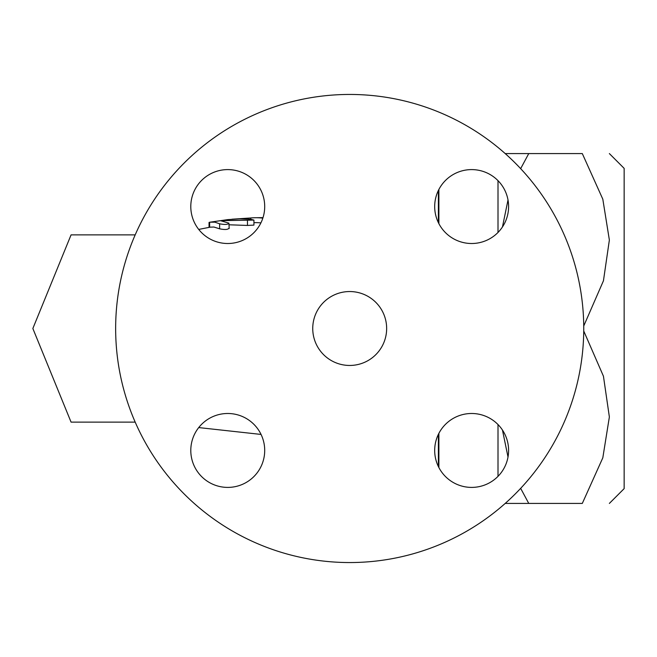 <?xml version="1.0" encoding="UTF-8"?>
<svg xmlns="http://www.w3.org/2000/svg" width="657" height="657" viewBox="0 0 657 657"><rect width="100%" height="100%" fill="white"/><g stroke="black" fill="none" stroke-linecap="round" stroke-linejoin="round"><path stroke-width="0.99" d="M312.74 328.5A36.956 36.956 0 0 1 368.175 296.496A36.956 36.956 0 0 1 368.175 360.504A36.956 36.956 0 0 1 312.74 328.5M115.648 328.5A234.048 234.048 0 0 1 466.725 125.807A234.048 234.048 0 0 1 466.725 531.193A234.048 234.048 0 0 1 115.648 328.5M227.749 169.596A36.956 36.956 0 0 1 264.705 206.553A36.956 36.956 0 0 1 227.749 243.509A36.956 36.956 0 0 1 190.793 206.553A36.956 36.956 0 0 1 227.749 169.596M190.793 450.447A36.956 36.956 0 0 1 227.749 413.491A36.956 36.956 0 0 1 264.705 450.447A36.956 36.956 0 0 1 227.749 487.404A36.956 36.956 0 0 1 190.793 450.447M471.644 487.404A36.956 36.956 0 0 1 434.688 450.447A36.956 36.956 0 0 1 471.644 413.491A36.956 36.956 0 0 1 508.6 450.447A36.956 36.956 0 0 1 471.644 487.404M508.6 206.553A36.956 36.956 0 0 1 471.644 243.509A36.956 36.956 0 0 1 434.688 206.553A36.956 36.956 0 0 1 471.644 169.596A36.956 36.956 0 0 1 508.6 206.553M498.006 232.447L498.006 180.659M498.006 476.341L498.006 424.553M583.736 326.003L603.446 280.777L609.368 240.035L602.814 199.178L582.307 153.582C618.771 153.582 618.771 153.582 582.307 153.582C618.771 153.582 618.771 153.582 582.307 153.582L505.2 153.582L528.762 153.582L520.656 168.644M508.009 199.999L502.457 226.952M520.656 488.356L528.762 503.418L505.2 503.418L582.307 503.418L602.814 457.822L609.368 416.965L603.446 376.223L583.736 330.997M502.457 430.048L508.009 457.001M438.884 223.651L438.884 189.454M438.884 467.546L438.884 433.349M438.391 466.569L438.391 434.326M438.391 222.674L438.391 190.431M135.186 422.123L71.071 422.123L32.85 328.5L71.071 234.877L135.186 234.877M609.368 153.582L624.15 168.364L624.15 488.636L609.368 503.418M582.307 503.418C618.771 503.418 618.771 503.418 582.307 503.418C618.771 503.418 618.771 503.418 582.307 503.418M231.946 219.216L250.744 217.968A110.778 78.331 90 0 1 254.505 217.738A110.778 78.331 90 0 1 262.841 218.149M260.903 222.879A105.851 74.849 -90 0 0 254.563 222.666L253.93 222.69M220.612 220.686L253.93 220.087L250.547 219.224L239.665 218.863L227.823 219.61L209.969 222.197L214.814 222.173L219.627 223.791C224.908 224.825 227.995 224.612 228.907 223.142L220.473 220.67M253.93 220.087L253.93 225.096L247.459 225.441L229.194 224.793M209.049 227.363L209.049 222.427L209.969 222.197M228.907 228.176C227.995 229.687 224.899 229.901 219.627 228.817L213.87 227.018L210.133 227.166L198.726 229.424M229.194 228.546L228.907 223.142M247.262 218.214L247.262 219.011M250.744 217.968L250.744 219.241M247.459 220.432L247.459 225.441M223.708 220.226L223.708 221.031M209.632 222.255L209.632 227.256M219.627 223.791L219.627 228.817M438.391 451.688L438.884 451.688M438.391 205.312L438.884 205.312M254.514 217.738L263.022 217.631M198.726 427.576L261.059 434.433"/></g></svg>
